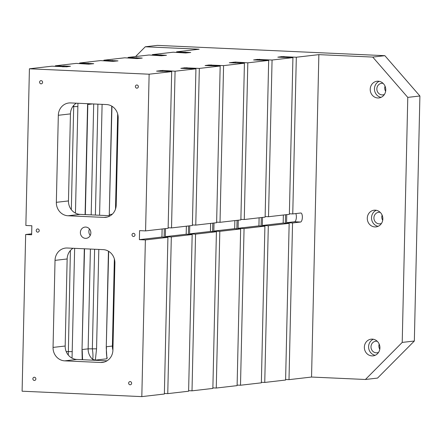 <?xml version="1.0" encoding="UTF-8"?>
<svg xmlns="http://www.w3.org/2000/svg" width="442" height="442" viewBox="0 0 442 442"><rect width="100%" height="100%" fill="white"/><g stroke="black" fill="none" stroke-linecap="round" stroke-linejoin="round"><path stroke-width="0.66" d="M171.524 227.906L175.076 71.217L195.933 68.814L192.375 225.503L171.524 227.906L168.142 227.757M162.12 228.995L161.938 237.056L139.385 239.658L139.589 230.63L145.578 230.901L168.126 228.299L171.684 71.61L156.584 71.14L162.645 70.438L175.076 71.217M161.938 237.056L167.921 237.326L164.369 394.021L141.816 396.618L145.374 239.929L167.921 237.326M139.385 239.658L145.374 239.929M145.578 230.901L149.131 74.206L29.415 68.792L25.863 225.481L31.846 225.752L31.642 234.779L25.658 234.509L22.1 391.203L141.816 396.618M80.378 232.47A5.652 5.232 83.4 0 1 84.969 227.089A5.652 5.232 83.4 0 1 90.814 232.105A5.652 5.232 83.4 0 1 86.262 238.321A5.652 5.232 83.4 0 1 80.378 232.47M39.598 82.162A1.613 1.497 83.4 0 1 42.581 82.057A1.613 1.497 83.4 0 1 41.283 83.831A1.613 1.497 83.4 0 1 39.598 82.162M32.868 378.777A1.613 1.497 83.4 0 1 35.852 378.672A1.613 1.497 83.4 0 1 34.548 380.452A1.613 1.497 83.4 0 1 32.868 378.777M128.639 383.115A1.613 1.497 83.4 0 1 131.622 383.01A1.613 1.497 83.4 0 1 130.324 384.783A1.613 1.497 83.4 0 1 128.639 383.115M132.009 234.801A1.613 1.497 83.4 0 1 134.987 234.702A1.613 1.497 83.4 0 1 133.688 236.476A1.613 1.497 83.4 0 1 132.009 234.801M135.374 86.494A1.613 1.497 83.4 0 1 138.352 86.394A1.613 1.497 83.4 0 1 137.053 88.168A1.613 1.497 83.4 0 1 135.374 86.494M36.233 230.47A1.613 1.497 83.4 0 1 39.216 230.365A1.613 1.497 83.4 0 1 37.913 232.144A1.613 1.497 83.4 0 1 36.233 230.47M68.024 215.773L103.942 217.398A12.917 11.962 -96.6 0 0 105.715 217.337A12.917 11.962 -96.6 0 0 116.202 205.044L118.18 117.992A12.917 11.962 -96.6 0 0 106.5 104.555L70.587 102.925A12.917 11.962 -96.6 0 0 68.814 102.992A12.917 11.962 -96.6 0 0 58.322 115.285L56.344 202.331A12.917 11.962 -96.6 0 0 68.024 215.773L80.151 214.376L110.307 215.74M55.029 260.366L53.051 347.418A12.917 11.962 -96.6 0 0 64.731 360.854L100.649 362.484A12.917 11.962 -96.6 0 0 102.422 362.418A12.917 11.962 -96.6 0 0 112.914 350.125L114.887 263.078A12.917 11.962 -96.6 0 0 103.207 249.636L67.294 248.012A12.917 11.962 -96.6 0 0 65.521 248.072A12.917 11.962 -96.6 0 0 55.029 260.366L67.151 258.968L65.178 346.02A12.917 11.962 -96.6 0 0 76.858 359.457L107.014 360.821M384.86 55.675L372.739 57.073L407.778 97.389L419.9 95.991L384.86 55.675L157.402 45.382L145.28 46.78L135.578 56.548M73.052 248.271A12.917 11.962 -96.6 0 0 67.151 258.968M76.344 103.19A12.917 11.962 -96.6 0 0 70.444 113.887L68.471 200.933A12.917 11.962 -96.6 0 0 80.151 214.376M71.322 209.668L73.726 105.384M77.93 103.262L77.864 106.599L72.786 106.572M195.767 225.111L199.325 68.422L220.177 66.018L216.624 222.707L195.767 225.111L192.386 224.961M311.549 377.048L289.002 379.645L292.554 222.956L300.56 222.033A4.519 1.691 92.6 0 0 302.356 217.458A4.519 1.691 92.6 0 0 300.864 213A4.519 1.691 92.6 0 0 300.764 213.005L292.759 213.928L296.317 57.233L318.864 54.637L311.549 377.048L365.423 379.485L402.214 342.417L407.778 97.389M220.017 222.315L223.575 65.626L244.426 63.217L240.868 219.912L220.017 222.315L216.635 222.16M176.59 52.36L176.601 51.819L199.149 49.217L145.28 46.78M385.037 86.151A5.812 5.381 -96.6 0 0 385.634 91.328M379.186 344.08A5.812 5.381 -96.6 0 0 379.783 349.257M382.109 215.116A5.812 5.381 -96.6 0 0 382.706 220.293M365.423 379.485L377.545 378.087L414.342 341.02L419.9 95.991M55.349 66.344L55.361 65.797L76.212 63.394L88.649 64.173L93.732 63.681L79.61 63.002L100.461 60.598L112.898 61.372L117.981 60.886L103.859 60.206L124.71 57.803L137.142 58.576L142.23 58.09L128.103 57.41L148.96 55.007L161.391 55.78L166.474 55.294L152.352 54.615L173.203 52.211L185.64 52.985L190.723 52.493L176.601 51.819M31.664 233.818L25.658 234.509M152.341 55.156L152.352 54.615M159.518 55.698L159.534 54.941M268.311 225.752L264.752 382.441L285.604 380.037L289.162 223.348L268.311 225.752L262.321 225.481L283.173 223.077L283.361 215.011M160.849 55.758L160.871 54.786M128.092 57.952L128.103 57.41M135.269 58.493L135.285 57.736M244.061 228.547L240.503 385.236L261.36 382.833L264.913 226.144L244.061 228.547L238.072 228.276L258.929 225.873L259.111 217.807M240.884 219.365L244.266 219.519L265.117 217.116L268.675 60.421L253.575 59.952L257.459 59.41L272.068 60.029L292.924 57.626L289.366 214.32L268.515 216.724L272.068 60.029M258.929 225.873L264.913 226.144M136.6 58.554L136.622 57.582M103.842 60.753L103.859 60.206M111.025 61.289L111.041 60.532M219.812 231.343L216.26 388.037L237.111 385.628L240.663 228.939L219.812 231.343L213.829 231.072L234.68 228.669L234.862 220.602M234.68 228.669L240.663 228.939M244.266 219.519L247.818 62.83L235.387 62.051L229.326 62.747L244.426 63.217M112.351 61.35L112.373 60.377M79.599 63.549L79.61 63.002M86.776 64.084L86.792 63.328M195.563 234.138L192.01 390.833L212.862 388.424L216.42 231.735L195.563 234.138L189.579 233.868L210.431 231.464L210.613 223.398M210.431 231.464L216.42 231.735M223.575 65.626L208.967 65.002L205.077 65.549L220.177 66.018M88.102 64.145L88.124 63.173M62.526 66.88L62.543 66.123L55.361 65.797M171.319 236.934L167.761 393.629L188.612 391.22L192.171 234.531L171.319 236.934L165.33 236.663L186.187 234.26L186.369 226.193M186.187 234.26L192.171 234.531M199.325 68.422L184.717 67.797L180.828 68.344L195.933 68.814M63.858 66.941L63.88 65.969L62.543 66.123M29.415 68.792L51.968 66.189L66.576 66.814L70.46 66.267L63.88 65.969M149.131 74.206L171.684 71.61M247.818 62.83L268.675 60.421M189.762 225.807L189.579 233.868M188.369 234.359L188.563 225.945M192.132 68.637L192.143 68.096M192.01 390.833L188.629 390.678M286.753 214.619L286.571 222.685L294.571 221.762A4.519 1.691 92.6 0 0 296.245 218.536A4.519 1.691 92.6 0 0 295.803 213.574M289.377 213.773L292.759 213.928M296.317 57.233L281.709 56.615L277.819 57.156L292.924 57.626M285.361 223.177L285.549 214.757M289.123 57.454L289.134 56.913M289.002 379.645L285.615 379.496M292.554 222.956L286.571 222.685M262.504 217.414L262.321 225.481M283.173 223.077L289.162 223.348M238.26 220.21L238.072 228.276M265.128 216.569L268.515 216.724M281.692 57.333L281.709 56.615M282.532 57.372L282.548 56.615M283.858 57.432L283.88 56.46M183.767 52.902L183.784 52.145M185.093 52.963L185.115 51.99M90.234 235.459A5.652 5.232 83.4 0 1 88.864 231.486A5.652 5.232 83.4 0 1 89.488 228.973M379.192 81.317A8.398 7.774 -96.6 0 0 374.457 88.743A8.398 7.774 -96.6 0 0 381.043 97.362M370.214 89.234A8.398 7.774 83.4 0 1 377.032 81.245A8.398 7.774 83.4 0 1 385.717 88.693A8.398 7.774 83.4 0 1 378.954 97.931A8.398 7.774 83.4 0 1 370.214 89.234M384.413 94.45A5.812 5.381 83.4 0 1 382.905 94.87A5.812 5.381 83.4 0 1 376.888 89.715A5.812 5.381 83.4 0 1 381.573 83.323A5.812 5.381 83.4 0 1 382.369 83.295A5.812 5.381 83.4 0 1 383.137 83.389M373.335 339.246A8.398 7.774 -96.6 0 0 368.6 346.672A8.398 7.774 -96.6 0 0 375.186 355.291M364.357 347.163A8.398 7.774 83.4 0 1 371.181 339.169A8.398 7.774 83.4 0 1 379.866 346.622A8.398 7.774 83.4 0 1 373.103 355.854A8.398 7.774 83.4 0 1 364.357 347.163M378.562 352.379A5.812 5.381 83.4 0 1 377.048 352.799A5.812 5.381 83.4 0 1 371.037 347.639A5.812 5.381 83.4 0 1 375.717 341.246A5.812 5.381 83.4 0 1 376.518 341.218A5.812 5.381 83.4 0 1 377.286 341.318M376.264 210.282A8.398 7.774 -96.6 0 0 371.529 217.707A8.398 7.774 -96.6 0 0 378.114 226.326M367.285 218.199A8.398 7.774 83.4 0 1 374.103 210.204A8.398 7.774 83.4 0 1 382.789 217.657A8.398 7.774 83.4 0 1 376.031 226.89A8.398 7.774 83.4 0 1 367.285 218.199M381.485 223.414A5.812 5.381 83.4 0 1 379.976 223.834A5.812 5.381 83.4 0 1 373.965 218.679A5.812 5.381 83.4 0 1 378.645 212.287A5.812 5.381 83.4 0 1 379.44 212.259A5.812 5.381 83.4 0 1 380.214 212.353M372.739 57.073L318.864 54.637M264.752 382.441L261.371 382.291M240.503 385.236L237.122 385.087M216.26 388.037L212.873 387.883M167.761 393.629L164.38 393.474M402.214 342.417L414.342 341.02M257.443 60.129L257.459 59.41M258.283 60.167L258.299 59.41M259.614 60.228L259.636 59.256M261.112 225.972L261.305 217.552M264.874 60.25L264.885 59.709M233.194 62.924L233.21 62.206M234.039 62.963L234.056 62.206M235.365 63.024L235.387 62.051M236.862 228.768L237.056 220.354M240.625 63.046L240.636 62.504M208.95 65.72L208.967 65.002M209.79 65.759L209.806 65.002M211.116 65.819L211.138 64.847M212.619 231.564L212.806 223.149M216.376 65.841L216.392 65.3M214.011 223.011L213.829 231.072M184.701 68.516L184.717 67.797M185.541 68.554L185.557 67.797M186.872 68.615L186.894 67.643M160.452 71.311L160.468 70.593M161.291 71.35L161.313 70.593M162.623 71.411L162.645 70.438M164.12 237.155L164.313 228.741M167.883 71.438L167.894 70.891M165.512 228.602L165.33 236.663M92.698 359.374A12.917 11.962 83.4 0 1 88.14 348.843L96.555 348.832L95.356 360.108L92.698 359.374C93.14 356.876 93.024 353.362 92.35 348.837L94.61 249.249M95.356 360.108L106.942 358.777L107.025 357.65M74.648 248.343L72.04 358.136M82.234 359.7L82.002 350.512L84.311 248.785M106.942 358.777L106.251 347.716L108.445 251.189M85.091 214.597L87.604 103.699M68.289 355.075L70.394 250.509M91.185 214.873L93.698 103.975M92.682 103.925L87.82 104.489M103.942 217.398L107.45 216.994M104.163 362.075L100.649 362.484M76.858 359.457L64.731 360.854M294.571 221.762L300.56 222.033M90.406 249.056L88.14 348.843L82.262 349.523M106.947 357.429A12.917 11.962 -96.6 0 0 107.246 357.7M112.909 350.152A12.917 11.962 83.4 0 1 112.39 346.047L106.511 346.721M96.555 348.832L98.809 249.437M75.449 213.116L77.864 106.599M109.251 215.69A6.459 2.414 -87.4 0 1 109.251 215.525L111.738 106.108M99.583 215.254L102.102 104.356M82.002 350.512L84.549 248.791M87.566 105.478L87.842 103.71M95.384 215.061L97.897 104.163M106.251 347.716L108.677 251.327M109.251 215.525L111.964 106.24M72.306 351.628L66.201 351.583M109.511 214.536L112.274 214.215M113.003 346.003L112.39 346.047L114.367 258.973M115.5 209.088L117.66 113.887M65.178 346.02L53.051 347.418M70.444 113.887L58.322 115.285M68.471 200.933L56.344 202.331M82.56 359.716L82.24 350.451M87.803 105.417L85.323 214.608M106.865 357.534L107.091 357.788C107.069 359.197 106.058 353.213 106.489 347.655"/></g></svg>
